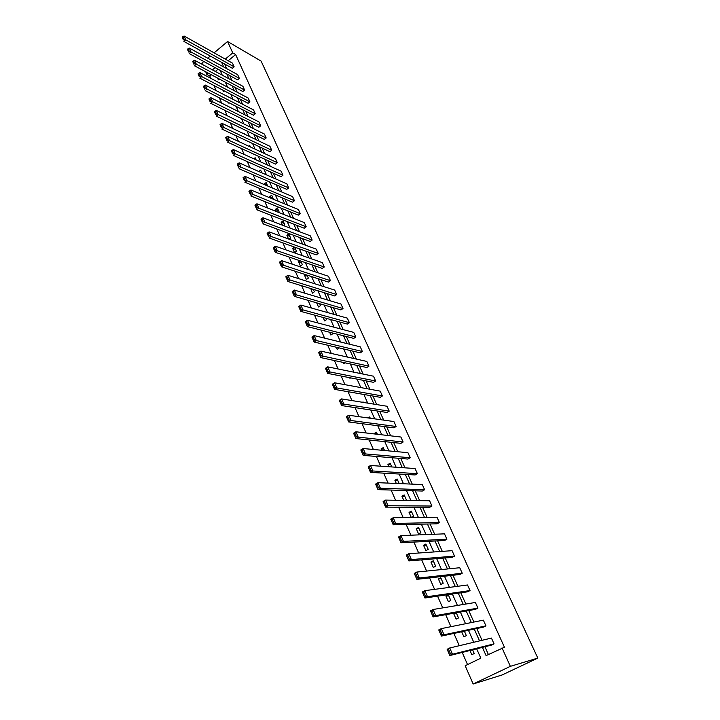 <?xml version="1.0" encoding="UTF-8"?>
<svg xmlns="http://www.w3.org/2000/svg" width="720" height="720" viewBox="0 0 720 720"><rect width="100%" height="100%" fill="white"/><g stroke="black" fill="none" stroke-linecap="round" stroke-linejoin="round"><path stroke-width="1.08" d="M211.347 74.763L209.826 76.023L206.874 74.457L205.695 71.757M202.545 64.548L201.906 63.099L203.814 61.497M476.667 648.81L480.816 658.17L465.174 665.739L473.157 684L502.128 674.955L537.813 658.089L261.099 61.092L227.583 41.499L232.74 52.884L225.27 59.112M209.826 76.023L210.843 78.345M213.993 85.536L216.243 90.684M219.393 97.866L221.706 103.158M224.856 110.34L227.232 115.758M230.373 122.94L232.812 128.511M235.953 135.693L238.455 141.399M241.596 148.572L244.161 154.431M247.302 161.604L249.93 167.607M253.071 174.78L255.762 180.936M258.903 188.1L261.666 194.409M264.807 201.573L267.633 208.044M270.765 215.208L273.672 221.832M276.804 228.987L279.783 235.782M282.906 242.928L285.957 249.894M289.089 257.031L292.212 264.168M295.335 271.305L298.53 278.613M301.653 285.741L304.929 293.229M308.052 300.339L311.409 308.016M314.523 315.117L317.961 322.983M321.066 330.075L324.594 338.121M327.69 345.213L331.299 353.457M334.404 360.531L338.094 368.973M341.19 376.029L344.97 384.678M348.057 391.725L351.936 400.572M355.014 407.61L358.983 416.673M362.052 423.693L366.12 432.972M369.189 439.974L373.347 449.469M376.407 456.453L380.664 466.182M383.715 473.148L388.071 483.111M391.113 490.059L395.577 500.247M398.61 507.177L403.182 517.617M406.206 524.52L410.886 535.203M413.892 542.079L418.68 553.014M421.686 559.872L426.591 571.068M429.579 577.899L434.601 589.356M437.58 596.169L442.71 607.896M445.68 614.673L450.936 626.679M453.888 633.429L459.27 645.714M462.213 652.437L467.541 664.596M237.573 79.848L239.355 78.39L190.989 51.966L189.153 53.532L237.573 79.848M188.154 48.654L187.416 49.284L188.604 52.011L189.333 51.39L188.154 48.654L189.306 48.069L237.681 74.673L239.355 78.39M248.112 103.302L249.912 101.844L201.681 76.581L199.809 78.147L248.112 103.302M198.801 73.224L198.054 73.845L199.26 76.635L200.016 76.014L198.801 73.224L199.953 72.603L248.211 98.055L249.912 101.844M258.867 127.242L260.703 125.793L212.607 101.745L210.699 103.302L258.867 127.242M209.691 98.334L208.926 98.955L210.168 101.808L210.924 101.178L209.691 98.334L210.843 97.677L258.957 121.923L260.703 125.793M269.856 151.686L271.719 150.246L223.776 127.476L221.841 129.033L269.856 151.686M220.815 124.002L220.05 124.623L221.31 127.539L222.084 126.918L220.815 124.002L221.967 123.318L269.937 146.295L271.719 150.246M281.07 176.652L282.96 175.221L235.206 153.792L233.235 155.331L281.07 176.652M232.2 150.255L231.417 150.876L232.704 153.855L233.496 153.234L232.2 150.255L233.352 149.535L281.142 171.18L282.96 175.221M292.527 202.158L294.453 200.736L246.888 180.711L244.89 182.241L292.527 202.158M243.846 177.111L243.045 177.723L244.368 180.774L245.169 180.162L243.846 177.111L244.998 176.355L292.599 196.605L294.453 200.736M304.236 228.222L306.198 226.8L258.849 208.251L256.806 209.772L304.236 228.222M255.753 204.588L254.943 205.2L256.293 208.323L257.112 207.711L255.753 204.588L256.914 203.796L304.299 222.588L306.198 226.8M316.206 254.853L318.195 253.44L271.08 236.439L269.01 237.951L316.206 254.853M267.948 232.713L267.12 233.316L268.506 236.511L269.334 235.908L267.948 232.713L269.1 231.876L316.251 249.138L318.195 253.44M328.437 282.078L330.462 280.674L283.617 265.293L281.502 266.805L328.437 282.078M281.007 265.374L281.844 264.771L280.431 261.504L279.585 262.107L281.502 266.805L279.477 262.134L281.583 260.622L328.473 276.273L330.462 280.674M340.947 309.915L343.008 308.529L296.442 294.849L294.291 296.343L340.947 309.915M293.805 294.93L294.66 294.336L293.211 290.979L292.356 291.582L294.291 296.343L292.221 291.564L294.363 290.061L340.974 304.02L343.008 308.529M353.745 338.382L355.833 337.005L309.582 325.116L307.395 326.601L353.745 338.382M306.918 325.206L307.791 324.612L306.306 321.183L305.433 321.777L307.395 326.601L305.28 321.705L307.458 320.22L353.754 332.397L355.833 337.005M366.831 367.515L368.955 366.147L323.055 356.13L320.823 357.606L366.831 367.515M320.355 356.229L321.246 355.644L319.716 352.125L318.825 352.71L320.823 357.606L318.645 352.584L320.868 351.108L366.831 361.431L368.955 366.147M380.223 397.314L382.383 395.964L336.852 387.927L334.584 389.376L380.223 397.314M334.125 388.026L335.034 387.441L333.468 383.841L332.559 384.417L334.584 389.376L332.352 384.237L334.62 382.779L380.214 391.14L382.383 395.964M393.93 427.824L396.135 426.483L351 420.516L348.687 421.956L393.93 427.824M348.237 420.624L349.164 420.048L347.562 416.349L346.635 416.925L348.687 421.956L346.401 416.682L348.714 415.242L393.912 421.542L396.135 426.483M407.961 459.054L410.211 457.731L365.517 453.942L363.159 455.364L407.961 459.054M362.718 454.059L363.663 453.492L362.016 449.694L361.08 450.27L363.159 455.364L360.81 449.955L363.168 448.533L407.925 452.673L410.211 457.731M422.334 491.04L424.62 489.735L380.403 488.241L378 489.636L422.334 491.04M377.577 488.358L378.54 487.8L376.848 483.903L375.885 484.47L378 489.636L375.597 484.092L377.991 482.679L422.289 484.56L424.62 489.735M437.058 523.809L439.389 522.522L395.685 523.431L393.228 524.817L437.058 523.809M392.814 523.557L393.804 523.008L392.067 519.012L391.086 519.561L393.228 524.817L390.762 519.111L393.21 517.734L436.995 517.212L439.389 522.522M452.142 557.388L454.518 556.119L411.372 559.566L408.87 560.925L452.142 557.388M408.465 559.692L409.473 559.152L407.691 555.048L406.692 555.597L408.87 560.925L406.332 555.075L408.834 553.707L452.07 550.683L454.518 556.119M467.613 591.804L470.034 590.562L427.482 596.664L424.926 598.005L467.613 591.804M424.539 596.808L425.565 596.268L423.738 592.056L422.712 592.596L424.926 598.005L422.325 591.993L424.872 590.652L467.523 584.982L470.034 590.562M483.471 627.102L485.937 625.869L444.033 634.788L441.423 636.093L483.471 627.102M441.054 634.932L442.098 634.41L440.217 630.081L439.182 630.603L441.423 636.093L438.75 629.919L441.351 628.605L483.363 620.154L485.937 625.869M224.568 63.963L226.638 68.607M229.77 75.609L231.894 80.37M235.026 87.363L237.204 92.25M240.327 99.252L242.568 104.265M245.691 111.258L247.995 116.397M251.118 123.39L253.467 128.664M256.59 135.648L259.011 141.057M262.125 148.041L264.609 153.585M267.723 160.569L270.261 166.257M273.375 173.223L275.985 179.055M279.099 186.021L281.763 191.997M284.877 198.954L287.613 205.083M290.718 212.031L293.517 218.313M296.622 225.252L299.493 231.687M302.589 238.626L305.532 245.214M308.628 252.135L311.643 258.885M314.739 265.806L317.826 272.718M320.913 279.621L324.072 286.704M327.15 293.598L330.39 300.852M333.468 307.737L336.789 315.162M339.858 322.038L343.251 329.634M346.32 336.492L349.794 344.277M352.854 351.126L356.409 359.091M359.46 365.922L363.105 374.076M366.147 380.898L369.882 389.241M372.915 396.045L376.731 404.586M379.764 411.372L383.67 420.12M386.694 426.888L390.69 435.834M393.705 442.584L397.8 451.737M400.806 458.469L404.991 467.838M407.988 474.543L412.272 484.137M415.26 490.815L419.643 500.634M422.613 507.294L427.104 517.329M430.065 523.971L434.655 534.24M437.607 540.855L442.305 551.367M445.248 557.955L450.045 568.701M452.979 575.262L457.893 586.26M460.809 592.794L465.84 604.044M468.747 610.551L473.886 622.062M476.775 628.533L482.04 640.305M484.911 646.749L488.376 654.507M482.418 647.37L486.09 655.614L504.45 647.262L235.638 54.549L228.186 60.75M491.553 645.084L494.046 643.869L452.475 654.237L449.838 655.533L491.553 645.084M449.478 654.39L450.531 653.868L448.632 649.476L447.579 649.998L449.838 655.533L447.129 649.278L449.757 647.973L491.436 638.073L494.046 643.869M475.488 609.345L477.936 608.103L435.699 615.6L433.116 616.923L475.488 609.345M432.738 615.744L433.773 615.213L431.919 610.938L430.893 611.469L433.116 616.923L430.479 610.83L433.053 609.498L475.389 602.46L477.936 608.103M459.828 574.488L462.231 573.237L419.373 577.989L416.844 579.339L459.828 574.488M416.448 578.124L417.465 577.584L415.665 573.426L414.648 573.975L416.844 579.339L414.279 573.408L416.799 572.058L459.747 567.729L462.231 573.237M444.555 540.495L446.904 539.217L403.479 541.377L400.995 542.745L444.555 540.495M400.59 541.512L401.58 540.963L399.825 536.913L398.835 537.462L400.995 542.745L398.493 536.976L400.968 535.599L444.492 533.844L446.904 539.217M429.651 507.33L431.964 506.034L387.999 505.719L385.569 507.114L429.651 507.33M385.146 505.845L386.118 505.287L384.408 501.345L383.436 501.903L385.569 507.114L383.13 501.489L385.551 500.094L429.597 500.787L431.964 506.034M415.107 474.957L417.375 473.643L372.915 470.979L370.53 472.392L415.107 474.957M370.098 471.096L371.052 470.529L369.387 466.686L368.433 467.253L370.53 472.392L368.154 466.911L370.53 465.498L415.062 468.522L417.375 473.643M400.905 443.349L403.128 442.017L358.218 437.121L355.878 438.552L400.905 443.349M355.437 437.238L356.364 436.662L354.744 432.918L353.808 433.494L355.878 438.552L353.565 433.215L355.896 431.775L400.878 437.022L403.128 442.017M387.036 412.479L389.223 411.138L343.881 404.118L341.595 405.567L387.036 412.479M341.136 404.226L342.054 403.641L340.47 399.996L339.552 400.572L341.595 405.567L339.336 400.356L341.622 398.907L387.018 406.251L389.223 411.138M373.482 382.329L375.633 380.97L329.913 371.934L327.663 373.392L373.482 382.329M327.195 372.033L328.095 371.448L326.547 367.884L325.647 368.469L327.663 373.392L325.458 368.307L327.699 366.849L373.482 376.2L375.633 380.97M360.243 352.863L362.358 351.495L316.278 340.533L314.073 342.009L360.243 352.863M313.596 340.623L314.478 340.038L312.966 336.555L312.084 337.149L314.073 342.009L311.922 337.05L314.127 335.574L360.261 346.833L362.358 351.495M347.31 324.072L349.38 322.686L302.976 309.888L300.807 311.382L347.31 324.072M300.321 309.978L301.185 309.384L299.718 305.991L298.854 306.585L300.807 311.382L298.71 306.54L300.87 305.046L347.328 318.132L349.38 322.686M334.656 295.92L336.699 294.525L289.989 279.981L287.856 281.484L334.656 295.92M287.361 280.071L288.216 279.468L286.785 276.156L285.93 276.759L287.856 281.484L285.813 276.759L287.937 275.256L334.692 290.07L336.699 294.525M322.29 268.389L324.297 266.985L277.308 250.776L275.22 252.297L322.29 268.389M274.716 250.857L275.553 250.254L274.149 247.023L273.312 247.626L275.22 252.297L273.222 247.68L275.31 246.168L322.335 262.629L324.297 266.985M310.194 241.461L312.165 240.048L264.933 222.264L262.872 223.785L310.194 241.461M261.819 218.565L260.991 219.177L262.359 222.336L263.187 221.724L261.819 218.565L262.971 217.755L310.239 235.791L312.165 240.048M298.35 215.118L300.294 213.696L252.828 194.4L250.812 195.93L298.35 215.118M249.768 190.773L248.958 191.385L250.299 194.472L251.1 193.86L249.768 190.773L250.92 189.99L298.413 209.529L300.294 213.696M286.767 189.342L288.675 187.911L241.011 167.175L239.031 168.714L286.767 189.342M237.987 163.611L237.195 164.223L238.5 167.238L239.292 166.626L237.987 163.611L239.139 162.864L286.839 183.825L288.675 187.911M275.436 164.106L277.308 162.666L229.455 140.562L227.502 142.11L275.436 164.106M226.476 137.052L225.702 137.673L226.971 140.625L227.754 140.004L226.476 137.052L227.628 136.35L275.508 158.67L277.308 162.666M264.33 139.401L266.184 137.961L218.16 114.543L216.243 116.1L264.33 139.401M215.226 111.096L214.452 111.717L215.703 114.597L216.477 113.976L215.226 111.096L216.378 110.421L264.42 134.046L266.184 137.961M253.458 115.209L255.285 113.76L207.117 89.1L205.227 90.657L253.458 115.209M204.219 85.707L203.463 86.337L204.687 89.154L205.443 88.524L204.219 85.707L205.371 85.068L253.557 109.926L255.285 113.76M242.811 91.512L244.602 90.063L196.308 64.206L194.454 65.772L242.811 91.512M193.446 60.876L192.708 61.497L193.905 64.26L194.643 63.63L193.446 60.876L194.598 60.264L242.919 86.31L244.602 90.063M232.38 68.301L234.153 66.843L185.733 39.852L183.906 41.427L232.38 68.301M182.916 36.576L182.187 37.206L183.357 39.906L184.086 39.276L182.916 36.576L184.059 36L232.497 63.162L234.153 66.843M235.638 54.549L232.74 52.884M502.02 647.901L510.363 666.342L537.813 658.089M227.583 41.499L214.101 52.848M210.285 56.052L207.729 58.203M215.073 67.617L212.391 69.858M208.395 73.197L206.874 74.457M473.769 642.267L468.459 630.306M465.543 623.736L460.359 612.045M457.434 605.448L452.367 594.018M449.424 587.385L444.474 576.225M441.522 569.565L436.68 558.648M433.719 551.97L428.985 541.305M426.006 534.591L421.389 524.169M418.401 517.437L413.883 507.249M410.886 500.49L406.476 490.545M403.47 483.759L399.15 474.039M396.135 467.235L391.923 457.731M388.899 450.918L384.786 441.63M381.753 434.79L377.73 425.718M374.688 418.86L370.755 410.004M367.704 403.128L363.87 394.47M360.81 387.576L357.057 379.125M353.997 372.222L350.334 363.96M347.265 357.039L343.683 348.966M340.614 342.036L337.113 334.161M334.035 327.213L330.624 319.518M327.537 312.561L324.207 305.046M321.111 298.071L317.862 290.736M314.766 283.752L311.589 276.588M308.484 269.604L305.388 262.611M302.283 255.609L299.25 248.778M296.145 241.776L293.193 235.107M290.079 228.096L287.19 221.589M284.076 214.569L281.268 208.224M278.145 201.195L275.4 194.994M272.277 187.965L269.604 181.917M266.481 174.879L263.862 168.984M260.739 161.937L258.192 156.186M255.06 149.139L252.576 143.532M249.444 136.476L247.023 131.013M243.891 123.957L241.524 118.62M238.392 111.564L236.088 106.371M232.956 99.306L230.715 94.239M227.583 87.174L225.396 82.242M222.255 75.177L220.122 70.362M473.157 684L510.363 666.342M221.643 62.343L223.713 66.996M226.845 74.016L228.978 78.795M232.101 85.815L234.288 90.711M237.42 97.731L239.661 102.762M242.784 109.773L245.088 114.93M248.211 121.941L250.569 127.233M253.692 134.244L256.113 139.671M259.236 146.673L261.711 152.244M264.834 159.237L267.381 164.943M270.495 171.945L273.105 177.795M276.219 184.779L278.892 190.773M282.006 197.757L284.742 203.904M287.856 210.879L290.664 217.179M293.769 224.145L296.64 230.598M299.745 237.555L302.688 244.17M305.793 251.118L308.808 257.895M311.904 264.834L315 271.773M318.087 278.703L321.255 285.813M324.342 292.734L327.582 300.006M330.66 306.918L333.99 314.37M337.059 321.273L340.461 328.905M343.53 335.79L347.013 343.602M350.073 350.469L353.646 358.47M356.697 365.328L360.351 373.518M363.402 380.358L367.137 388.737M370.179 395.568L374.004 404.145M377.037 410.958L380.952 419.742M383.985 426.528L387.99 435.519M391.005 442.296L395.109 451.485M398.115 458.244L402.309 467.658M405.315 474.39L409.608 484.02M412.596 490.734L416.988 500.589M419.976 507.276L424.467 517.365M427.437 524.034L432.036 534.348M434.997 540.99L439.704 551.547M442.656 558.162L447.471 568.962M450.405 575.55L455.337 586.602M458.262 593.163L463.293 604.467M466.209 611.001L471.366 622.566M474.264 629.073L479.538 640.899M218.016 69.219L215.334 71.442M219.384 79.047L218.376 79.884L217.575 78.084M224.163 90.828L223.452 91.413L222.912 90.18M228.978 102.744L228.591 103.059L228.303 102.402M243.909 133.821L244.413 133.425L244.773 134.235M248.841 146.241L249.759 145.521L250.398 146.961M253.8 158.796L255.159 157.743L256.077 159.831M258.786 171.504L260.622 170.1L261.828 172.836M264.573 184.68L264.276 183.996L266.13 182.583L267.642 185.985M270.459 198.027L269.829 196.605L271.71 195.192L273.492 199.278M276.408 211.527L275.454 209.349L277.344 207.945L279.162 212.058L278.676 212.427M282.429 225.171L281.133 222.237L283.041 220.833L284.877 224.991L283.869 225.729M288.513 238.977L286.875 235.251L288.792 233.856L290.655 238.059L289.089 239.193M294.66 247.14L296.487 251.271L294.552 252.666L292.671 248.418L294.525 247.086M300.807 261.045L302.391 264.636L300.438 266.022L298.539 261.72L299.925 260.739M307.026 275.103L308.358 278.136L306.387 279.522L304.47 275.175L305.343 274.563M313.308 289.332L314.397 291.789L312.399 293.166L310.788 288.558M319.671 303.723L320.499 305.595L318.483 306.963L316.674 302.85M326.106 318.285L326.664 319.554L324.639 320.922L323.118 317.466M332.613 333.009L332.901 333.666L330.858 335.034L329.634 332.253M339.201 347.913L337.149 349.299L336.231 347.22M344.952 362.799L343.512 363.735L342.909 362.358M350.658 377.874L349.947 378.324L349.668 377.685M362.439 402.273L363.051 401.886L363.285 402.408M368.091 417.942L369.702 416.952L370.278 418.248M374.472 433.944L374.274 433.503L376.434 432.18L377.361 434.277M381.654 450.243L381.069 448.911L383.247 447.597L384.534 450.513M388.926 466.749L387.936 464.499L390.141 463.194L391.797 466.938M396.297 483.453L394.893 480.267L397.116 478.971L399.15 483.579M403.758 500.382L401.931 496.233L404.172 494.946L406.449 500.103L405.909 500.409M411.318 517.518L409.05 512.388L411.318 511.11L413.622 516.33L411.507 517.518M418.545 527.463L420.876 532.746L418.59 534.015L416.259 528.732L418.545 527.463M425.862 544.023L428.229 549.369L425.907 550.629L423.558 545.283L425.862 544.023M433.269 560.781L435.663 566.199L433.323 567.441L430.938 562.032L433.269 560.781M440.766 577.746L443.187 583.227L440.829 584.469L438.417 578.988L440.766 577.746M448.353 594.927L450.81 600.471L448.425 601.704L445.986 596.151L448.353 594.927M456.246 612.783L458.523 617.931L456.12 619.155L453.645 613.53L454.509 613.098M464.382 631.188L466.335 635.616L463.914 636.822L461.682 631.764M472.617 649.827L474.246 653.517L471.798 654.714L469.944 650.502M456.363 613.044L453.645 613.53M448.722 595.755L445.986 596.151M441.171 578.664L438.417 578.988M433.71 561.789L430.938 562.032M426.348 545.121L423.558 545.283M419.067 528.651L416.259 528.732M411.876 512.379L409.05 512.388M404.766 496.296L401.931 496.233M397.746 480.402L394.893 480.267M390.807 464.697L387.936 464.499M383.949 449.181L381.069 448.911M377.172 433.845L374.274 433.503M313.47 289.701L310.464 288.774M307.485 276.156L304.47 275.175M301.563 262.746L298.539 261.72M295.704 249.498L292.671 248.418M289.908 236.376L286.875 235.251M284.175 223.407L281.133 222.237M278.505 210.564L275.454 209.349M272.889 197.865L269.829 196.605M267.336 185.301L264.276 183.996M448.632 649.476L449.757 647.973L452.475 654.237L450.531 653.868M447.129 649.278L447.579 649.998M440.217 630.081L441.351 628.605L444.033 634.788L442.098 634.41M438.75 629.919L439.182 630.603M431.919 610.938L433.053 609.498L435.699 615.6L433.773 615.213M430.479 610.83L430.893 611.469M423.738 592.056L424.872 590.652L427.482 596.664L425.565 596.268M422.325 591.993L422.712 592.596M415.665 573.426L416.799 572.058L419.373 577.989L417.465 577.584M414.279 573.408L414.648 573.975M407.691 555.048L408.834 553.707L411.372 559.566L409.473 559.152M406.332 555.075L406.692 555.597M399.825 536.913L400.968 535.599L403.479 541.377L401.58 540.963M398.493 536.976L398.835 537.462M392.067 519.012L393.21 517.734L395.685 523.431L393.804 523.008M390.762 519.111L391.086 519.561M384.408 501.345L385.551 500.094L387.999 505.719L386.118 505.287M376.848 483.903L377.991 482.679L380.403 488.241L378.54 487.8M369.387 466.686L370.53 465.498L372.915 470.979L371.052 470.529M362.016 449.694L363.168 448.533L365.517 453.942L363.663 453.492M354.744 432.918L355.896 431.775L358.218 437.121L356.364 436.662M347.562 416.349L348.714 415.242L351 420.516L349.164 420.048M340.47 399.996L341.622 398.907L343.881 404.118L342.054 403.641M333.468 383.841L334.62 382.779L336.852 387.927L335.034 387.441M326.547 367.884L327.699 366.849L329.913 371.934L328.095 371.448M319.716 352.125L320.868 351.108L323.055 356.13L321.246 355.644M312.966 336.555L314.127 335.574L316.278 340.533L314.478 340.038M306.306 321.183L307.458 320.22L309.582 325.116L307.791 324.612M299.718 305.991L300.87 305.046L302.976 309.888L301.185 309.384M293.211 290.979L294.363 290.061L296.442 294.849L294.66 294.336M286.785 276.156L287.937 275.256L289.989 279.981L288.216 279.468M280.431 261.504L281.583 260.622L283.617 265.293L281.844 264.771M274.149 247.023L275.31 246.168L277.308 250.776L275.553 250.254M269.1 231.876L271.08 236.439L269.334 235.908M268.506 236.511L267.12 233.316M262.971 217.755L264.933 222.264L263.187 221.724M262.359 222.336L260.991 219.177M256.914 203.796L258.849 208.251L257.112 207.711M256.293 208.323L254.943 205.2M250.92 189.99L252.828 194.4L251.1 193.86M250.299 194.472L248.958 191.385M244.998 176.355L246.888 180.711L245.169 180.162M244.368 180.774L243.045 177.723M239.139 162.864L241.011 167.175L239.292 166.626M238.5 167.238L237.195 164.223M233.352 149.535L235.206 153.792L233.496 153.234M232.704 153.855L231.417 150.876M227.628 136.35L229.455 140.562L227.754 140.004M226.971 140.625L225.702 137.673M221.967 123.318L223.776 127.476L222.084 126.918M221.31 127.539L220.05 124.623M216.378 110.421L218.16 114.543L216.477 113.976M215.703 114.597L214.452 111.717M210.843 97.677L212.607 101.745L210.924 101.178M210.168 101.808L208.926 98.955M205.371 85.068L207.117 89.1L205.443 88.524M204.687 89.154L203.463 86.337M199.953 72.603L201.681 76.581L200.016 76.014M199.26 76.635L198.054 73.845M194.598 60.264L196.308 64.206L194.643 63.63M193.905 64.26L192.708 61.497M189.306 48.069L190.989 51.966L189.333 51.39M188.604 52.011L187.416 49.284M184.059 36L185.733 39.852L184.086 39.276M183.357 39.906L182.187 37.206"/></g></svg>
